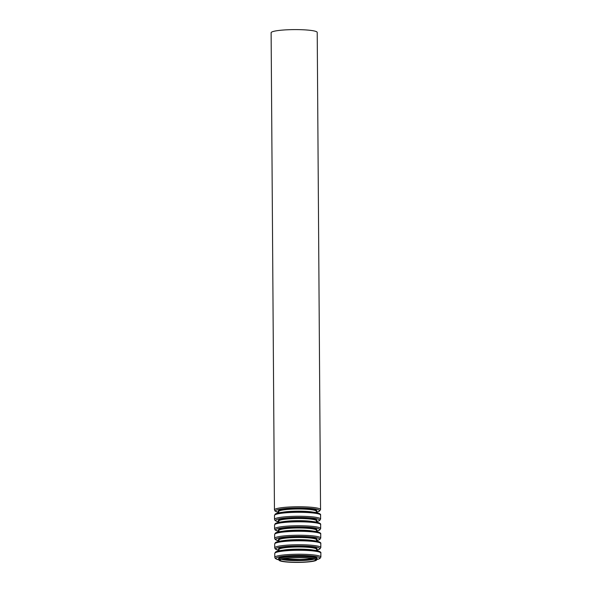 <?xml version="1.0" encoding="UTF-8"?>
<svg xmlns="http://www.w3.org/2000/svg" width="592" height="592" viewBox="0 0 592 592"><rect width="100%" height="100%" fill="white"/><g stroke="black" fill="none" stroke-linecap="round" stroke-linejoin="round"><path stroke-width="0.89" d="M280.349 559.736A17.73 2.287 -0.4 0 1 299.256 557.694A17.73 2.287 -0.4 0 1 315.58 559.854A17.73 2.287 -0.4 0 1 297.865 562.259A17.73 2.287 -0.4 0 1 280.12 560.099A17.73 2.287 -0.4 0 1 280.349 559.736M279.298 559.721A18.789 2.42 -0.4 0 1 299.337 557.553A18.789 2.42 -0.4 0 1 316.646 559.847A18.789 2.42 -0.4 0 1 297.865 562.4A18.789 2.42 -0.4 0 1 279.061 560.106A18.789 2.42 -0.4 0 1 279.298 559.721M274.451 509.897L271.121 32.738A23.044 2.967 -0.4 0 1 271.417 32.257A23.044 2.967 -0.4 0 1 295.993 29.6A23.044 2.967 -0.4 0 1 317.216 32.412L320.546 509.571L319.532 511.103L316.313 512.161A22.03 2.842 -0.4 0 0 305.139 508.077A22.03 2.842 -0.4 0 0 275.754 510.489A22.03 2.842 -0.4 0 0 278.728 512.406L275.006 511.059L274.451 509.897A23.044 2.967 -0.4 0 1 274.747 509.423A23.044 2.967 -0.4 0 1 299.323 506.759A23.044 2.967 -0.4 0 1 320.546 509.571M314.411 559.048A17.73 2.287 -0.4 0 1 297.857 560.639A17.73 2.287 -0.4 0 1 281.281 559.277M312.805 558.648A18.744 2.412 -0.4 0 1 282.88 558.855M312.724 558.633A21.985 2.834 -0.4 0 1 282.961 558.841M278.721 511.606A19.299 2.486 -0.4 0 1 278.455 510.644A19.299 2.486 -0.4 0 1 301.232 508.439A19.299 2.486 -0.4 0 1 316.306 511.34M278.721 511.51L278.721 511.562A18.789 2.42 -0.4 0 1 278.958 511.177A18.789 2.42 -0.4 0 1 298.997 509.009A18.789 2.42 -0.4 0 1 316.306 511.303L316.298 511.251M282.236 512.287A18.789 2.42 -0.4 0 1 312.798 512.073M275.783 513.93A22.03 2.842 -0.4 0 1 299.915 511.392A22.03 2.842 -0.4 0 1 319.525 514.248M274.784 514.973A23.044 2.967 -0.4 0 1 299.36 512.317A23.044 2.967 -0.4 0 1 320.583 515.129C320.931 514.448 320.05 513.738 317.956 512.99C307.855 510.348 278.395 511.14 275.162 514.159L274.496 515.447A23.044 2.967 -0.4 0 1 274.784 514.973M274.496 515.447L274.518 519.391A23.044 2.967 -0.4 0 1 274.814 518.91A23.044 2.967 -0.4 0 1 299.389 516.254A23.044 2.967 -0.4 0 1 320.612 519.066L319.599 520.597L316.372 521.656M278.795 521.892A22.03 2.842 -0.4 0 1 275.82 519.983A22.03 2.842 -0.4 0 1 305.206 517.563A22.03 2.842 -0.4 0 1 316.372 521.633M278.788 521.101A19.299 2.486 -0.4 0 1 278.521 520.139A19.299 2.486 -0.4 0 1 301.298 517.933A19.299 2.486 -0.4 0 1 316.372 520.834M278.788 521.004L278.788 521.056A18.789 2.42 -0.4 0 1 279.024 520.671A18.789 2.42 -0.4 0 1 299.064 518.503A18.789 2.42 -0.4 0 1 316.372 520.797L316.365 520.738M282.303 521.781A18.789 2.42 -0.4 0 1 312.865 521.567M275.85 523.424A22.03 2.842 -0.4 0 1 299.981 520.886A22.03 2.842 -0.4 0 1 319.591 523.742M274.851 524.468A23.044 2.967 -0.4 0 1 299.426 521.811A23.044 2.967 -0.4 0 1 320.649 524.623C320.997 523.942 320.117 523.224 318.022 522.477C307.921 519.843 278.462 520.634 275.228 523.654L274.562 524.941A23.044 2.967 -0.4 0 1 274.851 524.468M274.88 528.404A23.044 2.967 -0.4 0 1 299.456 525.748A23.044 2.967 -0.4 0 1 320.679 528.56L319.665 530.084L316.439 531.15A22.03 2.842 -0.4 0 0 305.272 527.058A22.03 2.842 -0.4 0 0 275.887 529.477A22.03 2.842 -0.4 0 0 278.862 531.387L275.139 530.047L274.584 528.885A23.044 2.967 -0.4 0 1 274.88 528.404M278.854 530.595A19.299 2.486 -0.4 0 1 278.588 529.633A19.299 2.486 -0.4 0 1 301.365 527.428A19.299 2.486 -0.4 0 1 316.439 530.328M278.854 530.499L278.854 530.55A18.789 2.42 -0.4 0 1 279.091 530.166A18.789 2.42 -0.4 0 1 299.13 527.997A18.789 2.42 -0.4 0 1 316.439 530.291L316.431 530.232M282.369 531.276A18.789 2.42 -0.4 0 1 312.931 531.061M275.916 532.918A22.03 2.842 -0.4 0 1 300.048 530.38A22.03 2.842 -0.4 0 1 319.658 533.229M274.917 533.962A23.044 2.967 -0.4 0 1 299.493 531.298A23.044 2.967 -0.4 0 1 320.716 534.117C321.064 533.436 320.183 532.719 318.089 531.971C307.988 529.337 278.529 530.129 275.295 533.148L274.621 534.435A23.044 2.967 -0.4 0 1 274.917 533.962M274.621 534.435L274.651 538.38A23.044 2.967 -0.4 0 1 274.947 537.899A23.044 2.967 -0.4 0 1 299.522 535.242A23.044 2.967 -0.4 0 1 320.746 538.054L319.732 539.578L316.505 540.644M278.928 540.881A22.03 2.842 -0.4 0 1 275.953 538.972A22.03 2.842 -0.4 0 1 305.339 536.552A22.03 2.842 -0.4 0 1 316.505 540.622M278.921 540.089A19.299 2.486 -0.4 0 1 278.654 539.127A19.299 2.486 -0.4 0 1 301.432 536.922A19.299 2.486 -0.4 0 1 316.505 539.823M278.921 539.993L278.921 540.045A18.789 2.42 -0.4 0 1 279.158 539.66A18.789 2.42 -0.4 0 1 299.197 537.492A18.789 2.42 -0.4 0 1 316.505 539.786L316.498 539.726M282.436 540.762A18.789 2.42 -0.4 0 1 312.998 540.555M275.983 542.413A22.03 2.842 -0.4 0 1 300.114 539.874A22.03 2.842 -0.4 0 1 319.724 542.723M274.984 543.456A23.044 2.967 -0.4 0 1 299.559 540.792A23.044 2.967 -0.4 0 1 320.783 543.604C321.13 542.931 320.25 542.213 318.156 541.465C308.055 538.824 278.595 539.623 275.361 542.642L274.688 543.93A23.044 2.967 -0.4 0 1 274.984 543.456M274.688 543.93L274.718 547.866A23.044 2.967 -0.4 0 1 275.014 547.393A23.044 2.967 -0.4 0 1 299.589 544.736A23.044 2.967 -0.4 0 1 320.812 547.548L319.798 549.073L316.572 550.131A22.03 2.842 -0.4 0 0 305.405 546.046A22.03 2.842 -0.4 0 0 276.02 548.458A22.03 2.842 -0.4 0 0 278.987 550.375M278.987 549.576A19.299 2.486 -0.4 0 1 278.714 548.614A19.299 2.486 -0.4 0 1 301.498 546.416A19.299 2.486 -0.4 0 1 316.572 549.317M278.987 549.48L278.987 549.539A18.789 2.42 -0.4 0 1 279.224 549.154A18.789 2.42 -0.4 0 1 299.263 546.986A18.789 2.42 -0.4 0 1 316.572 549.28L316.565 549.221M282.502 550.257A18.789 2.42 -0.4 0 1 313.064 550.042M276.05 551.907A22.03 2.842 -0.4 0 1 300.181 549.369A22.03 2.842 -0.4 0 1 319.791 552.218M275.051 552.943A23.044 2.967 -0.4 0 1 299.626 550.286A23.044 2.967 -0.4 0 1 320.849 553.098C321.197 552.417 320.316 551.707 318.222 550.96C308.121 548.318 278.662 549.117 275.428 552.136L274.755 553.424A23.044 2.967 -0.4 0 1 275.051 552.943M274.755 553.424L274.784 557.361A23.044 2.967 -0.4 0 1 275.08 556.887A23.044 2.967 -0.4 0 1 299.656 554.23A23.044 2.967 -0.4 0 1 320.879 557.042L319.865 558.567L316.639 559.625M274.784 557.361L275.339 558.522L279.054 559.891A22.03 2.842 -0.4 0 1 276.087 557.953A22.03 2.842 -0.4 0 1 305.472 555.54A22.03 2.842 -0.4 0 1 316.639 559.603M279.054 559.07A19.299 2.486 -0.4 0 1 278.78 558.108A19.299 2.486 -0.4 0 1 301.565 555.91A19.299 2.486 -0.4 0 1 316.639 558.811M279.054 558.974L279.054 559.033A18.789 2.42 -0.4 0 1 279.291 558.641A18.789 2.42 -0.4 0 1 299.33 556.473A18.789 2.42 -0.4 0 1 316.631 558.767L316.631 558.715M312.761 558.641L303.097 559.573L282.924 558.848M278.721 511.562L278.728 512.864M316.306 511.303L316.313 512.598M320.583 515.129L320.612 519.066M278.795 521.915L275.073 520.553L274.518 519.391M278.788 521.056L278.795 522.359M316.372 520.797L316.38 522.092M274.562 524.941L274.584 528.885M320.649 524.623L320.679 528.56M278.854 530.55L278.862 531.845M316.439 530.291L316.446 531.586M320.716 534.117L320.746 538.054M278.928 540.903L275.206 539.541L274.651 538.38M278.921 540.045L278.928 541.34M316.505 539.786L316.513 541.081M320.783 543.604L320.812 547.548M278.995 550.397L275.273 549.028L274.718 547.866M278.987 549.539L278.995 550.834M316.572 549.28L316.579 550.575M320.849 553.098L320.879 557.042M279.054 559.033L279.061 560.106M316.631 558.767L316.646 559.847"/></g></svg>
